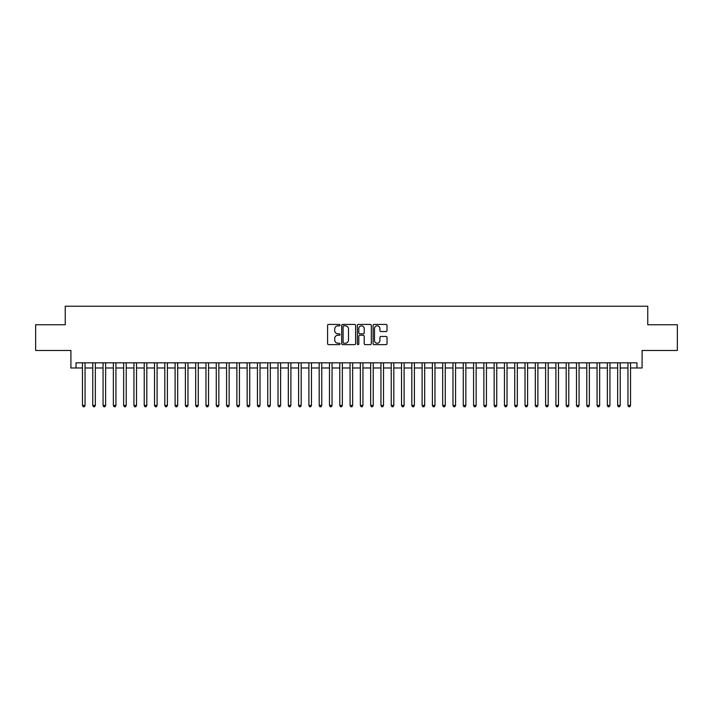<?xml version="1.0" encoding="UTF-8"?>
<svg xmlns="http://www.w3.org/2000/svg" width="713" height="713" viewBox="0 0 713 713"><rect width="100%" height="100%" fill="white"/><g stroke="black" fill="none" stroke-linecap="round" stroke-linejoin="round"><path stroke-width="1.07" d="M340.03 325.128A0.704 0.704 0 0 0 339.326 324.424L328.595 324.424A1.007 1.007 0 0 0 327.579 325.431L327.579 343.621A1.007 1.007 0 0 0 328.595 344.629L339.326 344.629A0.704 0.704 0 0 0 340.03 343.924A0.704 0.704 0 0 0 339.326 343.211L337.935 343.211A3.235 3.235 0 0 1 334.709 339.985L334.709 338.47A3.235 3.235 0 0 1 337.935 335.235L339.326 335.235A0.704 0.704 0 0 0 340.03 334.531A0.704 0.704 0 0 0 339.326 333.818L337.935 333.818A3.235 3.235 0 0 1 334.709 330.591L334.709 329.067A3.235 3.235 0 0 1 337.935 325.841L339.326 325.841A0.704 0.704 0 0 0 340.03 325.128M386.027 331.545A1.007 1.007 0 0 0 387.034 330.538L387.034 325.431A1.007 1.007 0 0 0 386.027 324.424L374.102 324.424A1.007 1.007 0 0 0 373.095 325.431L373.095 343.621A1.007 1.007 0 0 0 374.102 344.629L386.027 344.629A1.007 1.007 0 0 0 387.034 343.621L387.034 337.454A1.007 1.007 0 0 0 386.027 336.447L380.92 336.447A1.007 1.007 0 0 0 379.913 337.454L379.913 340.511A2.7 2.7 0 0 1 377.213 343.211A2.7 2.7 0 0 1 374.503 340.511L374.503 328.541A2.7 2.7 0 0 1 377.213 325.841A2.7 2.7 0 0 1 379.913 328.541L379.913 330.538A1.007 1.007 0 0 0 380.92 331.545L386.027 331.545M76.041 367.979L76.041 362.828L636.959 362.828L636.959 367.979L642.101 367.979L642.101 350.475L677.35 350.475L677.35 324.754L647.76 324.754L647.76 306.225L65.24 306.225L65.24 324.754L35.65 324.754L35.65 350.475L70.899 350.475L70.899 367.979L82.476 367.979M355.618 325.431A1.007 1.007 0 0 0 354.602 324.424L342.686 324.424A1.007 1.007 0 0 0 341.679 325.431L341.679 343.621A1.007 1.007 0 0 0 342.686 344.629L354.602 344.629A1.007 1.007 0 0 0 355.618 343.621L355.618 325.431M358.398 324.424L370.314 324.424A1.007 1.007 0 0 1 371.321 325.431L371.321 343.621A1.007 1.007 0 0 1 370.314 344.629L365.216 344.629A1.007 1.007 0 0 1 364.2 343.621L364.2 336.242A1.007 1.007 0 0 0 363.193 335.235L359.807 335.235A1.007 1.007 0 0 0 358.799 336.242L358.799 343.924A0.704 0.704 0 0 1 358.095 344.629A0.704 0.704 0 0 1 357.382 343.924L357.382 325.431A1.007 1.007 0 0 1 358.398 324.424M85.052 367.979L92.77 367.979M95.346 367.979L103.064 367.979M105.631 367.979L113.358 367.979M115.925 367.979L123.643 367.979M126.219 367.979L133.937 367.979M136.513 367.979L144.231 367.979M146.807 367.979L154.525 367.979M157.092 367.979L164.81 367.979M167.386 367.979L175.104 367.979M177.68 367.979L185.398 367.979M187.974 367.979L195.692 367.979M198.259 367.979L205.977 367.979M208.553 367.979L216.271 367.979M218.846 367.979L226.565 367.979M229.14 367.979L236.859 367.979M239.425 367.979L247.153 367.979M249.719 367.979L257.438 367.979M260.013 367.979L267.731 367.979M270.307 367.979L278.025 367.979M280.601 367.979L288.319 367.979M290.886 367.979L298.604 367.979M301.18 367.979L308.898 367.979M311.474 367.979L319.192 367.979M321.768 367.979L329.486 367.979M332.053 367.979L339.771 367.979M342.347 367.979L350.065 367.979M352.641 367.979L360.359 367.979M362.935 367.979L370.653 367.979M373.229 367.979L380.947 367.979M383.514 367.979L391.232 367.979M393.808 367.979L401.526 367.979M404.102 367.979L411.82 367.979M414.396 367.979L422.114 367.979M424.681 367.979L432.399 367.979M434.975 367.979L442.693 367.979M445.269 367.979L452.987 367.979M455.562 367.979L463.281 367.979M465.847 367.979L473.575 367.979M476.141 367.979L483.86 367.979M486.435 367.979L494.154 367.979M496.729 367.979L504.447 367.979M507.023 367.979L514.741 367.979M517.308 367.979L525.026 367.979M527.602 367.979L535.32 367.979M537.896 367.979L545.614 367.979M548.19 367.979L555.908 367.979M558.475 367.979L566.193 367.979M568.769 367.979L576.487 367.979M579.063 367.979L586.781 367.979M589.357 367.979L597.075 367.979M599.642 367.979L607.369 367.979M609.936 367.979L617.654 367.979M620.23 367.979L627.948 367.979M630.524 367.979L636.959 367.979M343.8 325.841A0.704 0.704 0 0 0 343.087 326.545L343.087 342.507A0.704 0.704 0 0 0 343.8 343.211L345.261 343.211A3.235 3.235 0 0 0 348.497 339.985L348.497 329.067A3.235 3.235 0 0 0 345.261 325.841L343.8 325.841M364.2 328.595A2.7 2.7 0 0 0 361.5 325.886A2.7 2.7 0 0 0 358.799 328.595L358.799 332.811A1.007 1.007 0 0 0 359.807 333.818L363.193 333.818A1.007 1.007 0 0 0 364.2 332.811L364.2 328.595M85.052 362.828L85.052 405.439L82.476 405.439L82.476 362.828M85.052 405.439L84.277 406.775L83.252 406.775L82.476 405.439M95.346 362.828L95.346 405.439L92.77 405.439L92.77 362.828M95.346 405.439L94.571 406.775L93.546 406.775L92.77 405.439M105.631 362.828L105.631 405.439L103.064 405.439L103.064 362.828M105.631 405.439L104.864 406.775L103.831 406.775L103.064 405.439M115.925 362.828L115.925 405.439L113.358 405.439L113.358 362.828M115.925 405.439L115.158 406.775L114.125 406.775L113.358 405.439M126.219 362.828L126.219 405.439L123.643 405.439L123.643 362.828M126.219 405.439L125.443 406.775L124.418 406.775L123.643 405.439M136.513 362.828L136.513 405.439L133.937 405.439L133.937 362.828M136.513 405.439L135.737 406.775L134.712 406.775L133.937 405.439M146.807 362.828L146.807 405.439L144.231 405.439L144.231 362.828M146.807 405.439L146.031 406.775L144.997 406.775L144.231 405.439M157.092 362.828L157.092 405.439L154.525 405.439L154.525 362.828M157.092 405.439L156.325 406.775L155.291 406.775L154.525 405.439M167.386 362.828L167.386 405.439L164.81 405.439L164.81 362.828M167.386 405.439L166.61 406.775L165.585 406.775L164.81 405.439M177.68 362.828L177.68 405.439L175.104 405.439L175.104 362.828M177.68 405.439L176.904 406.775L175.879 406.775L175.104 405.439M187.974 362.828L187.974 405.439L185.398 405.439L185.398 362.828M187.974 405.439L187.198 406.775L186.173 406.775L185.398 405.439M198.259 362.828L198.259 405.439L195.692 405.439L195.692 362.828M198.259 405.439L197.492 406.775L196.458 406.775L195.692 405.439M208.553 362.828L208.553 405.439L205.977 405.439L205.977 362.828M208.553 405.439L207.786 406.775L206.752 406.775L205.977 405.439M218.846 362.828L218.846 405.439L216.271 405.439L216.271 362.828M218.846 405.439L218.071 406.775L217.046 406.775L216.271 405.439M229.14 362.828L229.14 405.439L226.565 405.439L226.565 362.828M229.14 405.439L228.365 406.775L227.34 406.775L226.565 405.439M239.425 362.828L239.425 405.439L236.859 405.439L236.859 362.828M239.425 405.439L238.659 406.775L237.625 406.775L236.859 405.439M249.719 362.828L249.719 405.439L247.153 405.439L247.153 362.828M249.719 405.439L248.953 406.775L247.919 406.775L247.153 405.439M260.013 362.828L260.013 405.439L257.438 405.439L257.438 362.828M260.013 405.439L259.238 406.775L258.213 406.775L257.438 405.439M270.307 362.828L270.307 405.439L267.731 405.439L267.731 362.828M270.307 405.439L269.532 406.775L268.507 406.775L267.731 405.439M280.601 362.828L280.601 405.439L278.025 405.439L278.025 362.828M280.601 405.439L279.826 406.775L278.792 406.775L278.025 405.439M290.886 362.828L290.886 405.439L288.319 405.439L288.319 362.828M290.886 405.439L290.12 406.775L289.086 406.775L288.319 405.439M301.18 362.828L301.18 405.439L298.604 405.439L298.604 362.828M301.18 405.439L300.405 406.775L299.38 406.775L298.604 405.439M311.474 362.828L311.474 405.439L308.898 405.439L308.898 362.828M311.474 405.439L310.699 406.775L309.674 406.775L308.898 405.439M321.768 362.828L321.768 405.439L319.192 405.439L319.192 362.828M321.768 405.439L320.993 406.775L319.968 406.775L319.192 405.439M332.053 362.828L332.053 405.439L329.486 405.439L329.486 362.828M332.053 405.439L331.287 406.775L330.253 406.775L329.486 405.439M342.347 362.828L342.347 405.439L339.771 405.439L339.771 362.828M342.347 405.439L341.58 406.775L340.547 406.775L339.771 405.439M352.641 362.828L352.641 405.439L350.065 405.439L350.065 362.828M352.641 405.439L351.865 406.775L350.841 406.775L350.065 405.439M362.935 362.828L362.935 405.439L360.359 405.439L360.359 362.828M362.935 405.439L362.159 406.775L361.135 406.775L360.359 405.439M373.229 362.828L373.229 405.439L370.653 405.439L370.653 362.828M373.229 405.439L372.453 406.775L371.42 406.775L370.653 405.439M383.514 362.828L383.514 405.439L380.947 405.439L380.947 362.828M383.514 405.439L382.747 406.775L381.713 406.775L380.947 405.439M393.808 362.828L393.808 405.439L391.232 405.439L391.232 362.828M393.808 405.439L393.032 406.775L392.007 406.775L391.232 405.439M404.102 362.828L404.102 405.439L401.526 405.439L401.526 362.828M404.102 405.439L403.326 406.775L402.301 406.775L401.526 405.439M414.396 362.828L414.396 405.439L411.82 405.439L411.82 362.828M414.396 405.439L413.62 406.775L412.595 406.775L411.82 405.439M424.681 362.828L424.681 405.439L422.114 405.439L422.114 362.828M424.681 405.439L423.914 406.775L422.88 406.775L422.114 405.439M434.975 362.828L434.975 405.439L432.399 405.439L432.399 362.828M434.975 405.439L434.208 406.775L433.174 406.775L432.399 405.439M445.269 362.828L445.269 405.439L442.693 405.439L442.693 362.828M445.269 405.439L444.493 406.775L443.468 406.775L442.693 405.439M455.562 362.828L455.562 405.439L452.987 405.439L452.987 362.828M455.562 405.439L454.787 406.775L453.762 406.775L452.987 405.439M465.847 362.828L465.847 405.439L463.281 405.439L463.281 362.828M465.847 405.439L465.081 406.775L464.047 406.775L463.281 405.439M476.141 362.828L476.141 405.439L473.575 405.439L473.575 362.828M476.141 405.439L475.375 406.775L474.341 406.775L473.575 405.439M486.435 362.828L486.435 405.439L483.86 405.439L483.86 362.828M486.435 405.439L485.66 406.775L484.635 406.775L483.86 405.439M496.729 362.828L496.729 405.439L494.154 405.439L494.154 362.828M496.729 405.439L495.954 406.775L494.929 406.775L494.154 405.439M507.023 362.828L507.023 405.439L504.447 405.439L504.447 362.828M507.023 405.439L506.248 406.775L505.214 406.775L504.447 405.439M517.308 362.828L517.308 405.439L514.741 405.439L514.741 362.828M517.308 405.439L516.542 406.775L515.508 406.775L514.741 405.439M527.602 362.828L527.602 405.439L525.026 405.439L525.026 362.828M527.602 405.439L526.827 406.775L525.802 406.775L525.026 405.439M537.896 362.828L537.896 405.439L535.32 405.439L535.32 362.828M537.896 405.439L537.121 406.775L536.096 406.775L535.32 405.439M548.19 362.828L548.19 405.439L545.614 405.439L545.614 362.828M548.19 405.439L547.415 406.775L546.39 406.775L545.614 405.439M558.475 362.828L558.475 405.439L555.908 405.439L555.908 362.828M558.475 405.439L557.709 406.775L556.675 406.775L555.908 405.439M568.769 362.828L568.769 405.439L566.193 405.439L566.193 362.828M568.769 405.439L568.003 406.775L566.969 406.775L566.193 405.439M579.063 362.828L579.063 405.439L576.487 405.439L576.487 362.828M579.063 405.439L578.288 406.775L577.263 406.775L576.487 405.439M589.357 362.828L589.357 405.439L586.781 405.439L586.781 362.828M589.357 405.439L588.582 406.775L587.557 406.775L586.781 405.439M599.642 362.828L599.642 405.439L597.075 405.439L597.075 362.828M599.642 405.439L598.875 406.775L597.842 406.775L597.075 405.439M609.936 362.828L609.936 405.439L607.369 405.439L607.369 362.828M609.936 405.439L609.169 406.775L608.136 406.775L607.369 405.439M620.23 362.828L620.23 405.439L617.654 405.439L617.654 362.828M620.23 405.439L619.454 406.775L618.429 406.775L617.654 405.439M630.524 362.828L630.524 405.439L627.948 405.439L627.948 362.828M630.524 405.439L629.748 406.775L628.723 406.775L627.948 405.439"/></g></svg>
